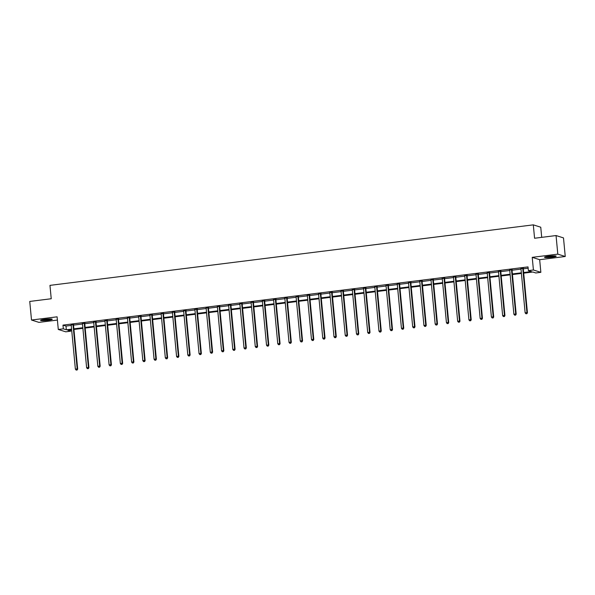 <?xml version="1.0" encoding="UTF-8"?>
<svg xmlns="http://www.w3.org/2000/svg" width="595" height="595" viewBox="0 0 595 595"><rect width="100%" height="100%" fill="white"/><g stroke="black" fill="none" stroke-linecap="round" stroke-linejoin="round"><path stroke-width="0.89" d="M47.972 320.303A5.861 0.662 174.6 0 0 52.234 319.255A5.861 0.662 174.6 0 0 44.833 319.307A5.861 0.662 174.6 0 0 40.564 320.355A5.861 0.662 174.6 0 0 47.972 320.303M551.929 257.211A5.861 0.662 174.6 0 0 556.191 256.162A5.861 0.662 174.6 0 0 548.791 256.222A5.861 0.662 174.6 0 0 544.522 257.263A5.861 0.662 174.6 0 0 551.929 257.211M70.649 329.868L70.775 331.184L65.733 331.817L58.288 329.459L63.33 328.834L66.35 329.786L71.593 329.132M541.71 237.346L540.751 227.216L533.306 224.858L49.965 285.369L51.23 298.75L29.75 301.442L31.505 320.028L38.95 322.378L57.403 320.073M533.306 224.858L534.57 238.245L556.05 235.553L563.495 237.903L565.25 256.49L557.805 254.139L532.22 257.345L533.418 269.981L540.855 272.332L535.812 272.964L532.793 272.012L523.697 273.15M532.22 257.345L539.665 259.695L565.25 256.49M539.665 259.695L540.855 272.332M556.05 235.553L557.805 254.139M523.637 272.54L531.387 271.565L528.367 270.613L528.018 266.895L62.981 325.115L66 326.067L71.244 325.413M73.527 325.123L82.489 324M84.773 323.717L93.735 322.594M96.018 322.312L104.973 321.188M107.264 320.906L116.218 319.783M118.502 319.493L127.464 318.37M129.747 318.087L138.709 316.964M140.993 316.681L149.955 315.558M152.238 315.268L161.193 314.153M163.476 313.863L172.438 312.739M174.722 312.457L183.684 311.334M185.967 311.051L194.929 309.928M197.213 309.638L206.167 308.522M208.458 308.232L217.413 307.109M219.696 306.827L228.659 305.704M230.942 305.421L239.904 304.298M242.187 304.008L251.15 302.892M253.433 302.602L262.388 301.479M264.678 301.196L273.633 300.073M275.916 299.791L284.879 298.668M287.162 298.378L296.124 297.262M298.407 296.972L307.37 295.849M309.653 295.566L318.608 294.443M320.891 294.161L329.853 293.038M332.136 292.747L341.099 291.624M343.382 291.342L352.344 290.219M354.627 289.936L363.582 288.813M365.873 288.53L374.828 287.407M377.111 287.117L386.073 285.994M388.356 285.712L397.319 284.589M399.602 284.306L408.564 283.183M410.847 282.893L419.802 281.777M422.086 281.487L431.048 280.364M433.331 280.081L442.293 278.958M444.577 278.676L453.539 277.553M455.822 277.263L464.784 276.147M467.068 275.857L476.022 274.734M478.306 274.451L487.268 273.328M489.551 273.046L498.513 271.922M500.797 271.632L509.759 270.517M512.042 270.227L520.997 269.104M523.288 268.821L528.144 268.211M523.332 268.345L520.937 268.65M512.094 269.758L509.692 270.056M500.849 271.164L498.454 271.461M489.603 272.57L487.208 272.867M478.358 273.975L475.963 274.28M467.12 275.388L464.717 275.686M455.874 276.794L453.472 277.091M444.629 278.2L442.234 278.505M433.383 279.605L430.988 279.91M422.138 281.019L419.743 281.316M410.9 282.424L408.497 282.722M399.654 283.83L397.252 284.135M388.409 285.236L386.014 285.541M377.163 286.649L374.768 286.946M365.918 288.054L363.523 288.352M354.68 289.46L352.277 289.765M343.434 290.873L341.039 291.171M332.188 292.279L329.794 292.576M320.943 293.685L318.548 293.982M309.705 295.09L307.303 295.395M298.459 296.503L296.057 296.801M287.214 297.909L284.819 298.207M275.968 299.315L273.574 299.612M264.723 300.72L262.328 301.025M253.485 302.134L251.083 302.431M242.239 303.539L239.845 303.837M230.994 304.945L228.599 305.242M219.748 306.351L217.354 306.656M208.503 307.764L206.108 308.061M197.265 309.169L194.863 309.467M186.019 310.575L183.624 310.88M174.774 311.981L172.379 312.286M163.528 313.394L161.133 313.691M152.29 314.8L149.888 315.097M141.045 316.205L138.642 316.51M129.799 317.611L127.404 317.916M118.554 319.024L116.159 319.322M107.308 320.43L104.913 320.727M96.07 321.836L93.668 322.14M84.825 323.249L82.43 323.546M73.579 324.654L71.184 324.952M58.288 329.459L57.098 316.823L31.505 320.028M62.981 325.115L63.33 328.834M528.367 270.613L533.418 269.981M71.653 329.742L67.756 330.232L70.775 331.184M521.413 273.44L512.451 274.555M510.168 274.845L501.206 275.968M498.922 276.251L489.96 277.374M487.677 277.657L478.715 278.78M476.431 279.07L467.477 280.193M465.193 280.476L456.231 281.599M453.948 281.881L444.986 283.004M442.702 283.294L433.74 284.41M431.457 284.7L422.502 285.823M420.211 286.106L411.257 287.229M408.973 287.511L400.011 288.635M397.728 288.925L388.766 290.04M386.482 290.33L377.52 291.453M375.237 291.736L366.282 292.859M363.999 293.142L355.037 294.265M352.753 294.555L343.791 295.67M341.508 295.96L332.546 297.084M330.262 297.366L321.3 298.489M319.017 298.772L310.062 299.895M307.779 300.185L298.816 301.301M296.533 301.591L287.571 302.714M285.288 302.996L276.325 304.119M274.042 304.402L265.087 305.525M262.797 305.815L253.842 306.931M251.559 307.221L242.596 308.344M240.313 308.627L231.351 309.75M229.068 310.032L220.105 311.155M217.822 311.445L208.867 312.568M206.584 312.851L197.622 313.974M195.338 314.257L186.376 315.38M184.093 315.662L175.131 316.785M172.847 317.075L163.885 318.199M161.602 318.481L152.647 319.604M150.364 319.887L141.402 321.01M139.118 321.3L130.156 322.416M127.873 322.706L118.911 323.829M116.627 324.111L107.673 325.234M105.382 325.517L96.427 326.64M94.144 326.93L85.182 328.046M82.898 328.336L73.936 329.459M73.877 328.842L82.839 327.719M85.122 327.436L94.084 326.313M96.368 326.03L105.33 324.907M107.613 324.617L116.568 323.494M118.859 323.211L127.813 322.088M130.097 321.806L139.059 320.683M141.342 320.4L150.304 319.277M152.588 318.987L161.55 317.864M163.833 317.581L172.788 316.458M175.071 316.176L184.034 315.053M186.317 314.762L195.279 313.647M197.562 313.357L206.525 312.234M208.808 311.951L217.77 310.828M220.053 310.545L229.008 309.422M231.291 309.132L240.254 308.017M242.537 307.727L251.499 306.603M253.782 306.321L262.745 305.198M265.028 304.915L273.983 303.792M276.273 303.502L285.228 302.386M287.511 302.096L296.474 300.973M298.757 300.691L307.719 299.568M310.002 299.285L318.965 298.162M321.248 297.872L330.203 296.756M332.486 296.466L341.448 295.343M343.732 295.061L352.694 293.937M354.977 293.655L363.939 292.532M366.222 292.242L375.185 291.119M377.468 290.836L386.423 289.713M388.706 289.43L397.668 288.307M399.952 288.025L408.914 286.902M411.197 286.612L420.159 285.488M422.443 285.206L431.397 284.083M433.688 283.8L442.643 282.677M444.926 282.387L453.888 281.271M456.172 280.981L465.134 279.858M467.417 279.576L476.379 278.453M478.663 278.17L487.617 277.047M489.901 276.757L498.863 275.641M501.146 275.351L510.108 274.228M512.392 273.945L521.354 272.822M66 326.067L66.35 329.786M522.834 268.189L522.797 268.3A0.751 0.721 -72.5 0 0 522.774 268.59L526.932 312.598L525.132 312.821L520.975 268.814A0.751 0.721 -72.5 0 0 520.893 268.538L520.841 268.434M523.399 268.114L523.303 268.464A0.751 0.721 -72.5 0 0 523.28 268.747L527.438 312.754L526.932 312.598L526.635 313.684L525.913 313.773L526.635 313.684M526.835 313.743L527.438 312.754M525.132 312.821L525.913 313.773M555.038 255.88A5.072 0.573 -5.4 0 1 546.768 256.862A5.072 0.573 -5.4 0 1 545.608 256.772M545.139 256.906A5.824 0.662 174.6 0 0 546.24 256.973A5.824 0.662 174.6 0 0 555.522 255.924M547.259 256.438A4.701 0.535 174.6 0 0 553.343 255.865M51.081 318.972A5.072 0.573 -5.4 0 1 47.704 319.641A5.072 0.573 -5.4 0 1 41.65 319.865M43.301 319.53A4.701 0.535 174.6 0 0 47.563 319.232A4.701 0.535 174.6 0 0 49.385 318.95M41.181 319.991A5.824 0.662 174.6 0 0 47.905 319.701A5.824 0.662 174.6 0 0 51.564 319.009M511.588 269.595L511.559 269.714A0.751 0.721 -72.5 0 0 511.529 269.996L515.694 314.004L513.887 314.234L509.729 270.219A0.751 0.721 -72.5 0 0 509.647 269.952L509.595 269.847M512.154 269.528L512.057 269.87A0.751 0.721 -72.5 0 0 512.035 270.152L516.192 314.167L515.694 314.004L515.389 315.09L514.675 315.179L515.389 315.09M515.597 315.149L516.192 314.167M513.887 314.234L514.675 315.179M500.343 271L500.313 271.119A0.751 0.721 -72.5 0 0 500.283 271.402L504.448 315.417L502.649 315.64L498.484 271.625A0.751 0.721 -72.5 0 0 498.409 271.357L498.357 271.253M500.916 270.933L500.819 271.275A0.751 0.721 -72.5 0 0 500.789 271.558L504.947 315.573L504.448 315.417L504.151 316.495L503.43 316.585L504.151 316.495M504.352 316.562L504.947 315.573M502.649 315.64L503.43 316.585M489.097 272.413L489.068 272.525A0.751 0.721 -72.5 0 0 489.045 272.808L493.203 316.823L491.403 317.046L487.238 273.038A0.751 0.721 -72.5 0 0 487.164 272.763L487.112 272.659M489.67 272.339L489.573 272.688A0.751 0.721 -72.5 0 0 489.544 272.971L493.709 316.979L493.203 316.823L492.905 317.901L492.184 317.99L492.905 317.901M493.106 317.968L493.709 316.979M491.403 317.046L492.184 317.99M477.859 273.819L477.822 273.931A0.751 0.721 -72.5 0 0 477.8 274.221L481.957 318.228L480.158 318.451L476 274.444A0.751 0.721 -72.5 0 0 475.918 274.169L475.866 274.072M478.425 273.745L478.328 274.094A0.751 0.721 -72.5 0 0 478.298 274.377L482.463 318.392L481.957 318.228L481.66 319.314L480.938 319.403L481.66 319.314M481.861 319.374L482.463 318.392M480.158 318.451L480.938 319.403M466.614 275.225L466.584 275.344A0.751 0.721 -72.5 0 0 466.554 275.626L470.712 319.634L468.912 319.865L464.755 275.849A0.751 0.721 -72.5 0 0 464.673 275.582L464.621 275.478M467.179 275.158L467.082 275.5A0.751 0.721 -72.5 0 0 467.06 275.783L471.218 319.798L470.712 319.634L470.414 320.72L469.693 320.809L470.414 320.72M470.615 320.779L471.218 319.798M468.912 319.865L469.693 320.809M455.368 276.638L455.339 276.749A0.751 0.721 -72.5 0 0 455.309 277.032L459.474 321.047L457.667 321.27L453.509 277.255A0.751 0.721 -72.5 0 0 453.427 276.987L453.375 276.883M455.934 276.563L455.837 276.906A0.751 0.721 -72.5 0 0 455.815 277.188L459.972 321.203L459.474 321.047L459.176 322.126L458.455 322.215L459.176 322.126M459.377 322.192L459.972 321.203M457.667 321.27L458.455 322.215M444.123 278.043L444.093 278.155A0.751 0.721 -72.5 0 0 444.071 278.438L448.228 322.453L446.429 322.676L442.264 278.668A0.751 0.721 -72.5 0 0 442.189 278.393L442.137 278.289M444.696 277.969L444.599 278.319A0.751 0.721 -72.5 0 0 444.569 278.601L448.727 322.609L448.228 322.453L447.931 323.531L447.209 323.628L447.931 323.531M448.132 323.598L448.727 322.609M446.429 322.676L447.209 323.628M432.885 279.449L432.848 279.561A0.751 0.721 -72.5 0 0 432.825 279.851L436.983 323.858L435.183 324.089L431.018 280.074A0.751 0.721 -72.5 0 0 430.944 279.806L430.892 279.702M433.45 279.382L433.353 279.724A0.751 0.721 -72.5 0 0 433.324 280.007L437.489 324.022L436.983 323.858L436.685 324.944L435.964 325.034L436.685 324.944M436.886 325.004L437.489 324.022M435.183 324.089L435.964 325.034M421.639 280.855L421.602 280.974A0.751 0.721 -72.5 0 0 421.58 281.257L425.737 325.264L423.938 325.495L419.78 281.48A0.751 0.721 -72.5 0 0 419.698 281.212L419.646 281.108M422.205 280.788L422.108 281.13A0.751 0.721 -72.5 0 0 422.086 281.413L426.243 325.428L425.737 325.264L425.44 326.35L424.718 326.439L425.44 326.35M425.641 326.41L426.243 325.428M423.938 325.495L424.718 326.439M410.394 282.268L410.364 282.38A0.751 0.721 -72.5 0 0 410.334 282.662L414.499 326.677L412.692 326.9L408.534 282.885A0.751 0.721 -72.5 0 0 408.453 282.618L408.401 282.513M410.959 282.194L410.862 282.536A0.751 0.721 -72.5 0 0 410.84 282.826L414.998 326.834L414.499 326.677L414.194 327.756L413.48 327.845L414.194 327.756M414.395 327.823L414.998 326.834M412.692 326.9L413.48 327.845M399.148 283.674L399.119 283.785A0.751 0.721 -72.5 0 0 399.089 284.068L403.254 328.083L401.447 328.306L397.289 284.298A0.751 0.721 -72.5 0 0 397.215 284.023L397.155 283.919M399.721 283.599L399.617 283.949A0.751 0.721 -72.5 0 0 399.595 284.232L403.752 328.239L403.254 328.083L402.956 329.161L402.235 329.258L402.956 329.161M403.157 329.228L403.752 328.239M401.447 328.306L402.235 329.258M387.903 285.079L387.873 285.191A0.751 0.721 -72.5 0 0 387.851 285.481L392.008 329.489L390.208 329.719L386.043 285.704A0.751 0.721 -72.5 0 0 385.969 285.436L385.917 285.332M388.476 285.012L388.379 285.355A0.751 0.721 -72.5 0 0 388.349 285.637L392.514 329.652L392.008 329.489L391.711 330.575L390.989 330.664L391.711 330.575M391.912 330.634L392.514 329.652M390.208 329.719L390.989 330.664M376.665 286.485L376.628 286.604A0.751 0.721 -72.5 0 0 376.605 286.887L380.763 330.894L378.963 331.125L374.805 287.11A0.751 0.721 -72.5 0 0 374.724 286.842L374.671 286.738M377.23 286.418L377.133 286.76A0.751 0.721 -72.5 0 0 377.104 287.043L381.269 331.058L380.763 330.894L380.465 331.98L379.744 332.07L380.465 331.98M380.666 332.04L381.269 331.058M378.963 331.125L379.744 332.07M365.419 287.898L365.382 288.01A0.751 0.721 -72.5 0 0 365.36 288.292L369.517 332.308L367.717 332.531L363.56 288.523A0.751 0.721 -72.5 0 0 363.478 288.248L363.426 288.144M365.985 287.824L365.888 288.166A0.751 0.721 -72.5 0 0 365.865 288.456L370.023 332.464L369.517 332.308L369.22 333.386L368.498 333.475L369.22 333.386M369.421 333.453L370.023 332.464M367.717 332.531L368.498 333.475M354.174 289.304L354.144 289.415A0.751 0.721 -72.5 0 0 354.114 289.698L358.279 333.713L356.472 333.936L352.314 289.929A0.751 0.721 -72.5 0 0 352.233 289.653L352.18 289.549M354.739 289.23L354.642 289.579A0.751 0.721 -72.5 0 0 354.62 289.862L358.778 333.869L358.279 333.713L357.974 334.792L357.26 334.888L357.974 334.792M358.183 334.859L358.778 333.869M356.472 333.936L357.26 334.888M342.928 290.71L342.899 290.829A0.751 0.721 -72.5 0 0 342.869 291.111L347.034 335.119L345.234 335.349L341.069 291.334A0.751 0.721 -72.5 0 0 340.995 291.067L340.942 290.962M343.501 290.643L343.404 290.985A0.751 0.721 -72.5 0 0 343.375 291.267L347.532 335.283L347.034 335.119L346.736 336.205L346.015 336.294L346.736 336.205M346.937 336.264L347.532 335.283M345.234 335.349L346.015 336.294M331.683 292.115L331.653 292.234A0.751 0.721 -72.5 0 0 331.631 292.517L335.788 336.532L333.988 336.755L329.823 292.74A0.751 0.721 -72.5 0 0 329.749 292.472L329.697 292.368M332.255 292.048L332.159 292.39A0.751 0.721 -72.5 0 0 332.129 292.673L336.294 336.688L335.788 336.532L335.491 337.61L334.769 337.7L335.491 337.61M335.692 337.677L336.294 336.688M333.988 336.755L334.769 337.7M320.445 293.528L320.408 293.64A0.751 0.721 -72.5 0 0 320.385 293.923L324.543 337.938L322.743 338.161L318.585 294.153A0.751 0.721 -72.5 0 0 318.504 293.878L318.451 293.774M321.01 293.454L320.913 293.796A0.751 0.721 -72.5 0 0 320.884 294.086L325.049 338.094L324.543 337.938L324.245 339.016L323.524 339.105L324.245 339.016M324.446 339.083L325.049 338.094M322.743 338.161L323.524 339.105M309.199 294.934L309.169 295.046A0.751 0.721 -72.5 0 0 309.14 295.328L313.297 339.343L311.497 339.567L307.34 295.559A0.751 0.721 -72.5 0 0 307.258 295.284L307.206 295.18M309.764 294.86L309.668 295.209A0.751 0.721 -72.5 0 0 309.645 295.492L313.803 339.5L313.297 339.343L313 340.429L312.278 340.519L313 340.429M313.201 340.489L313.803 339.5M311.497 339.567L312.278 340.519M297.954 296.34L297.924 296.459A0.751 0.721 -72.5 0 0 297.894 296.741L302.059 340.749L300.252 340.98L296.094 296.964A0.751 0.721 -72.5 0 0 296.02 296.697L295.96 296.593M298.519 296.273L298.422 296.615A0.751 0.721 -72.5 0 0 298.4 296.898L302.558 340.913L302.059 340.749L301.762 341.835L301.04 341.924L301.762 341.835M301.963 341.894L302.558 340.913M300.252 340.98L301.04 341.924M286.708 297.745L286.678 297.864A0.751 0.721 -72.5 0 0 286.656 298.147L290.814 342.162L289.014 342.385L284.849 298.37A0.751 0.721 -72.5 0 0 284.774 298.102L284.722 297.998M287.281 297.679L287.184 298.021A0.751 0.721 -72.5 0 0 287.154 298.303L291.319 342.318L290.814 342.162L290.516 343.241L289.795 343.33L290.516 343.241M290.717 343.308L291.319 342.318M289.014 342.385L289.795 343.33M275.47 299.159L275.433 299.27A0.751 0.721 -72.5 0 0 275.411 299.553L279.568 343.568L277.768 343.791L273.603 299.783A0.751 0.721 -72.5 0 0 273.529 299.508L273.477 299.404M276.035 299.084L275.939 299.426A0.751 0.721 -72.5 0 0 275.909 299.716L280.074 343.724L279.568 343.568L279.271 344.646L278.549 344.736L279.271 344.646M279.471 344.713L280.074 343.724M277.768 343.791L278.549 344.736M264.225 300.564L264.187 300.676A0.751 0.721 -72.5 0 0 264.165 300.966L268.323 344.974L266.523 345.197L262.365 301.189A0.751 0.721 -72.5 0 0 262.283 300.914L262.231 300.81M264.79 300.49L264.693 300.839A0.751 0.721 -72.5 0 0 264.671 301.122L268.828 345.13L268.323 344.974L268.025 346.059L267.304 346.149L268.025 346.059M268.226 346.119L268.828 345.13M266.523 345.197L267.304 346.149M252.979 301.97L252.949 302.089A0.751 0.721 -72.5 0 0 252.92 302.372L257.085 346.379L255.277 346.61L251.12 302.595A0.751 0.721 -72.5 0 0 251.038 302.327L250.986 302.223M253.544 301.903L253.448 302.245A0.751 0.721 -72.5 0 0 253.425 302.528L257.583 346.543L257.085 346.379L256.78 347.465L256.066 347.554L256.78 347.465M256.981 347.525L257.583 346.543M255.277 346.61L256.066 347.554M241.734 303.376L241.704 303.495A0.751 0.721 -72.5 0 0 241.674 303.777L245.839 347.792L244.032 348.016L239.874 304A0.751 0.721 -72.5 0 0 239.8 303.733L239.74 303.629M242.306 303.309L242.202 303.651A0.751 0.721 -72.5 0 0 242.18 303.933L246.337 347.949L245.839 347.792L245.542 348.871L244.82 348.96L245.542 348.871M245.742 348.938L246.337 347.949M244.032 348.016L244.82 348.96M230.488 304.789L230.458 304.9A0.751 0.721 -72.5 0 0 230.436 305.183L234.594 349.198L232.794 349.421L228.629 305.413A0.751 0.721 -72.5 0 0 228.554 305.138L228.502 305.034M231.061 304.714L230.964 305.057A0.751 0.721 -72.5 0 0 230.934 305.347L235.099 349.354L234.594 349.198L234.296 350.276L233.575 350.366L234.296 350.276M234.497 350.343L235.099 349.354M232.794 349.421L233.575 350.366M219.25 306.194L219.213 306.306A0.751 0.721 -72.5 0 0 219.191 306.596L223.348 350.604L221.548 350.827L217.391 306.819A0.751 0.721 -72.5 0 0 217.309 306.544L217.257 306.447M219.815 306.12L219.719 306.47A0.751 0.721 -72.5 0 0 219.689 306.752L223.854 350.767L223.348 350.604L223.051 351.69L222.329 351.779L223.051 351.69M223.251 351.749L223.854 350.767M221.548 350.827L222.329 351.779M208.005 307.6L207.975 307.719A0.751 0.721 -72.5 0 0 207.945 308.002L212.103 352.009L210.303 352.24L206.145 308.225A0.751 0.721 -72.5 0 0 206.063 307.957L206.011 307.853M208.57 307.533L208.473 307.875A0.751 0.721 -72.5 0 0 208.451 308.158L212.608 352.173L212.103 352.009L211.805 353.095L211.084 353.185L211.805 353.095M212.006 353.155L212.608 352.173M210.303 352.24L211.084 353.185M196.759 309.013L196.729 309.125A0.751 0.721 -72.5 0 0 196.7 309.407L200.865 353.423L199.057 353.646L194.9 309.631A0.751 0.721 -72.5 0 0 194.818 309.363L194.766 309.259M197.324 308.939L197.228 309.281A0.751 0.721 -72.5 0 0 197.205 309.564L201.363 353.579L200.865 353.423L200.567 354.501L199.846 354.59L200.567 354.501M200.768 354.568L201.363 353.579M199.057 353.646L199.846 354.59M185.514 310.419L185.484 310.531A0.751 0.721 -72.5 0 0 185.454 310.813L189.619 354.828L187.819 355.051L183.654 311.044A0.751 0.721 -72.5 0 0 183.58 310.769L183.528 310.664M186.086 310.345L185.99 310.694A0.751 0.721 -72.5 0 0 185.96 310.977L190.117 354.984L189.619 354.828L189.322 355.907L188.6 356.003L189.322 355.907M189.522 355.974L190.117 354.984M187.819 355.051L188.6 356.003M174.268 311.825L174.238 311.936A0.751 0.721 -72.5 0 0 174.216 312.226L178.374 356.234L176.574 356.464L172.409 312.449A0.751 0.721 -72.5 0 0 172.334 312.182L172.282 312.078M174.841 311.75L174.744 312.1A0.751 0.721 -72.5 0 0 174.714 312.382L178.879 356.398L178.374 356.234L178.076 357.32L177.355 357.409L178.076 357.32M178.277 357.379L178.879 356.398M176.574 356.464L177.355 357.409M163.03 313.23L162.993 313.349A0.751 0.721 -72.5 0 0 162.971 313.632L167.128 357.64L165.328 357.87L161.171 313.855A0.751 0.721 -72.5 0 0 161.089 313.587L161.037 313.483M163.595 313.163L163.499 313.505A0.751 0.721 -72.5 0 0 163.469 313.788L167.634 357.803L167.128 357.64L166.831 358.726L166.109 358.815L166.831 358.726M167.031 358.785L167.634 357.803M165.328 357.87L166.109 358.815M151.785 314.643L151.755 314.755A0.751 0.721 -72.5 0 0 151.725 315.038L155.883 359.053L154.083 359.276L149.925 315.261A0.751 0.721 -72.5 0 0 149.843 314.993L149.791 314.889M152.35 314.569L152.253 314.911A0.751 0.721 -72.5 0 0 152.231 315.201L156.388 359.209L155.883 359.053L155.585 360.131L154.864 360.22L155.585 360.131M155.786 360.198L156.388 359.209M154.083 359.276L154.864 360.22M140.539 316.049L140.509 316.161A0.751 0.721 -72.5 0 0 140.48 316.443L144.644 360.458L142.837 360.682L138.68 316.674A0.751 0.721 -72.5 0 0 138.605 316.399L138.546 316.295M141.104 315.975L141.008 316.324A0.751 0.721 -72.5 0 0 140.985 316.607L145.143 360.615L144.644 360.458L144.347 361.537L143.626 361.634L144.347 361.537M144.548 361.604L145.143 360.615M142.837 360.682L143.626 361.634M129.293 317.455L129.264 317.566A0.751 0.721 -72.5 0 0 129.241 317.856L133.399 361.864L131.599 362.095L127.434 318.08A0.751 0.721 -72.5 0 0 127.36 317.812L127.308 317.708M129.866 317.388L129.769 317.73A0.751 0.721 -72.5 0 0 129.74 318.013L133.905 362.028L133.399 361.864L133.102 362.95L132.38 363.039L133.102 362.95M133.302 363.01L133.905 362.028M131.599 362.095L132.38 363.039M118.055 318.861L118.018 318.98A0.751 0.721 -72.5 0 0 117.996 319.262L122.154 363.27L120.354 363.5L116.189 319.485A0.751 0.721 -72.5 0 0 116.114 319.217L116.062 319.113M118.621 318.794L118.524 319.136A0.751 0.721 -72.5 0 0 118.494 319.418L122.659 363.433L122.154 363.27L121.856 364.356L121.135 364.445L121.856 364.356M122.057 364.415L122.659 363.433M120.354 363.5L121.135 364.445M106.81 320.274L106.773 320.385A0.751 0.721 -72.5 0 0 106.75 320.668L110.908 364.683L109.108 364.906L104.951 320.898A0.751 0.721 -72.5 0 0 104.869 320.623L104.817 320.519M107.375 320.199L107.279 320.541A0.751 0.721 -72.5 0 0 107.256 320.831L111.414 364.839L110.908 364.683L110.611 365.761L109.889 365.851L110.611 365.761M110.811 365.828L111.414 364.839M109.108 364.906L109.889 365.851M95.564 321.679L95.535 321.791A0.751 0.721 -72.5 0 0 95.505 322.074L99.67 366.089L97.863 366.312L93.705 322.304A0.751 0.721 -72.5 0 0 93.623 322.029L93.571 321.925M96.13 321.605L96.033 321.954A0.751 0.721 -72.5 0 0 96.011 322.237L100.168 366.245L99.67 366.089L99.365 367.167L98.651 367.264L99.365 367.167M99.566 367.234L100.168 366.245M97.863 366.312L98.651 367.264M84.319 323.085L84.289 323.204A0.751 0.721 -72.5 0 0 84.259 323.487L88.424 367.494L86.617 367.725L82.46 323.71A0.751 0.721 -72.5 0 0 82.385 323.442L82.326 323.338M84.892 323.018L84.788 323.36A0.751 0.721 -72.5 0 0 84.765 323.643L88.923 367.658L88.424 367.494L88.127 368.58L87.406 368.669L88.127 368.58M88.328 368.64L88.923 367.658M86.617 367.725L87.406 368.669M73.073 324.491L73.044 324.61A0.751 0.721 -72.5 0 0 73.021 324.892L77.179 368.907L75.379 369.131L71.214 325.115A0.751 0.721 -72.5 0 0 71.14 324.848L71.088 324.744M73.646 324.424L73.549 324.766A0.751 0.721 -72.5 0 0 73.52 325.049L77.685 369.064L77.179 368.907L76.881 369.986L76.16 370.075L76.881 369.986M77.082 370.053L77.685 369.064M75.379 369.131L76.16 370.075M522.797 268.3L523.303 268.464M522.774 268.59L523.28 268.747M511.559 269.714L512.057 269.87M511.529 269.996L512.035 270.152M500.313 271.119L500.819 271.275M500.283 271.402L500.789 271.558M489.068 272.525L489.573 272.688M489.045 272.808L489.544 272.971M477.822 273.931L478.328 274.094M477.8 274.221L478.298 274.377M466.584 275.344L467.082 275.5M466.554 275.626L467.06 275.783M455.339 276.749L455.837 276.906M455.309 277.032L455.815 277.188M444.093 278.155L444.599 278.319M444.071 278.438L444.569 278.601M432.848 279.561L433.353 279.724M432.825 279.851L433.324 280.007M421.602 280.974L422.108 281.13M421.58 281.257L422.086 281.413M410.364 282.38L410.862 282.536M410.334 282.662L410.84 282.826M399.119 283.785L399.617 283.949M399.089 284.068L399.595 284.232M387.873 285.191L388.379 285.355M387.851 285.481L388.349 285.637M376.628 286.604L377.133 286.76M376.605 286.887L377.104 287.043M365.382 288.01L365.888 288.166M365.36 288.292L365.865 288.456M354.144 289.415L354.642 289.579M354.114 289.698L354.62 289.862M342.899 290.829L343.404 290.985M342.869 291.111L343.375 291.267M331.653 292.234L332.159 292.39M331.631 292.517L332.129 292.673M320.408 293.64L320.913 293.796M320.385 293.923L320.884 294.086M309.169 295.046L309.668 295.209M309.14 295.328L309.645 295.492M297.924 296.459L298.422 296.615M297.894 296.741L298.4 296.898M286.678 297.864L287.184 298.021M286.656 298.147L287.154 298.303M275.433 299.27L275.939 299.426M275.411 299.553L275.909 299.716M264.187 300.676L264.693 300.839M264.165 300.966L264.671 301.122M252.949 302.089L253.448 302.245M252.92 302.372L253.425 302.528M241.704 303.495L242.202 303.651M241.674 303.777L242.18 303.933M230.458 304.9L230.964 305.057M230.436 305.183L230.934 305.347M219.213 306.306L219.719 306.47M219.191 306.596L219.689 306.752M207.975 307.719L208.473 307.875M207.945 308.002L208.451 308.158M196.729 309.125L197.228 309.281M196.7 309.407L197.205 309.564M185.484 310.531L185.99 310.694M185.454 310.813L185.96 310.977M174.238 311.936L174.744 312.1M174.216 312.226L174.714 312.382M162.993 313.349L163.499 313.505M162.971 313.632L163.469 313.788M151.755 314.755L152.253 314.911M151.725 315.038L152.231 315.201M140.509 316.161L141.008 316.324M140.48 316.443L140.985 316.607M129.264 317.566L129.769 317.73M129.241 317.856L129.74 318.013M118.018 318.98L118.524 319.136M117.996 319.262L118.494 319.418M106.773 320.385L107.279 320.541M106.75 320.668L107.256 320.831M95.535 321.791L96.033 321.954M95.505 322.074L96.011 322.237M84.289 323.204L84.788 323.36M84.259 323.487L84.765 323.643M73.044 324.61L73.549 324.766M73.021 324.892L73.52 325.049"/></g></svg>
